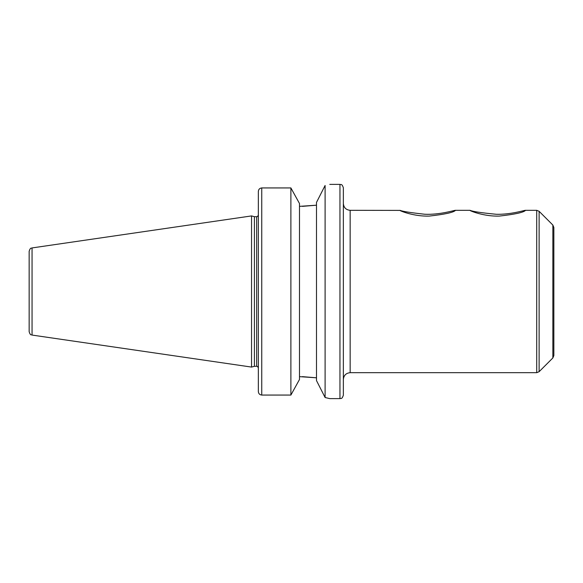 <?xml version="1.0" encoding="UTF-8"?>
<svg xmlns="http://www.w3.org/2000/svg" width="583" height="583" viewBox="0 0 583 583"><rect width="100%" height="100%" fill="white"/><g stroke="black" fill="none" stroke-linecap="round" stroke-linejoin="round"><path stroke-width="0.87" d="M552.852 357.955L553.85 355.55L553.85 227.45L552.852 225.045L552.852 357.955L539.115 371.692L539.115 211.308L536.71 210.31L536.71 372.69L350.157 372.69L350.157 210.31L399.916 210.405C400.324 211.01 414.127 216.555 429.161 216.096C444.742 214.347 453.516 212.452 455.469 210.397L455.338 210.31C454.121 210.346 439.4 214.967 424.686 214.238C410.483 212.678 402.255 211.374 400.011 210.31M525.392 210.31C524.161 210.332 510.584 214.675 496.271 214.274C481.288 212.831 472.551 211.512 470.058 210.31L469.971 210.405C470.394 211.017 484.203 216.555 499.216 216.096C514.796 214.347 523.563 212.452 525.516 210.397L524.991 210.711M329.759 184.381L339.955 184.381C340.96 185.037 341.74 183.135 343.358 187.784L343.358 395.216C341.74 399.865 340.96 397.963 339.955 398.619L329.759 398.619L325.103 397.519L316.496 380.597L316.496 202.403L325.103 185.481C331.297 184.039 331.297 184.039 325.103 185.481L325.103 397.519M302.38 376.64L316.496 377.806L299.494 376.64M290.888 395.063L299.494 379.475L299.494 203.525L290.888 187.937L261.745 187.937L290.888 187.937L290.888 395.063L261.745 395.063C259.654 394.822 258.524 393.649 258.342 391.536L258.342 191.464C258.524 189.351 259.654 188.178 261.745 187.937L261.745 395.063M302.38 206.36L316.496 205.194L299.494 206.36M32.058 247.928C31.234 248.628 30.564 246.952 29.15 251.295L29.15 331.705C30.564 336.048 31.234 334.372 32.058 335.072L251.543 367.079L251.543 215.921L32.058 247.928L32.058 335.072M251.543 215.921L254.399 216.687L254.399 366.313L251.543 367.079M254.399 216.687L256.644 216.687L256.644 366.313L254.399 366.313M455.338 210.31L454.944 210.711M339.955 184.381L339.955 398.619M552.852 225.045L539.115 211.308M539.115 371.692L536.71 372.69M455.374 210.31L470.029 210.31M525.429 210.31L536.71 210.31M350.157 372.69C346.025 373.091 343.759 375.357 343.358 379.489M350.157 210.31C346.025 209.909 343.759 207.643 343.358 203.511M256.644 366.313C257.285 366.095 257.846 366.663 258.342 368.011M256.644 216.687C257.285 216.905 257.846 216.337 258.342 214.989"/></g></svg>
